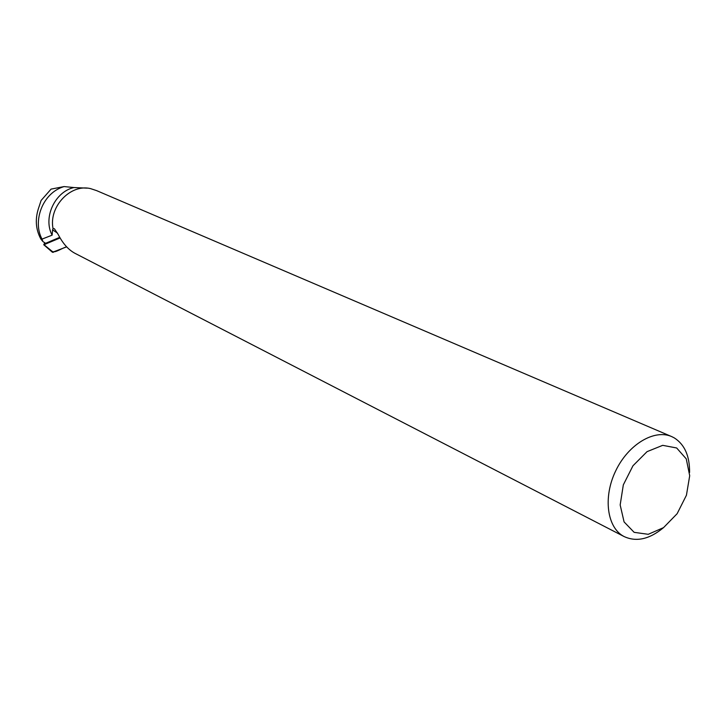 <?xml version="1.0" encoding="UTF-8"?>
<svg xmlns="http://www.w3.org/2000/svg" width="726" height="726" viewBox="0 0 726 726"><rect width="100%" height="100%" fill="white"/><g stroke="black" fill="none" stroke-linecap="round" stroke-linejoin="round"><path stroke-width="1.09" d="M44.549 242.62L44.023 244.707L60.077 237.937M52.227 251.423C55.103 253.274 62.037 247.974 66.647 246.849L52.453 252.285M59.732 237.348L45.602 243.31L42.898 241.54L40.91 239.135C35.456 229.062 34.866 218.172 39.14 206.447L41.101 200.467L51.083 189.105L64.097 186.573L73.861 187.544C54.722 191.891 42.852 217.918 52.127 235.16L52.581 229.861L57.535 233.146M663.473 527.675C649.452 539.309 636.275 542.24 623.97 536.487C606.99 527.72 602.852 497.274 615.73 470.811C628.371 444.239 654.643 428.685 671.967 436.716L96.594 190.611L90.541 188.615C70.495 183.624 48.588 206.792 53.043 228.608L52.581 229.861M87.084 188.143L73.861 187.544M64.097 186.573C41.99 192.971 32.488 221.893 42.044 239.099L52.127 235.16M42.898 241.54L42.044 239.099M53.043 228.608L54.377 228.726L58.243 234.534C62.772 243.41 68.253 249.617 74.687 253.165L623.97 536.487M100.07 266.26L74.687 253.165M671.967 436.716L674.336 437.932C684.672 444.557 689.745 456.073 689.582 472.481M676.668 447.978L686.261 458.868L689.7 475.721L686.433 495.232L677.131 513.699L663.546 527.62L648.236 534.309L634.143 532.34L624.079 521.912L620.167 504.96L623.325 484.868L632.963 465.774L647.057 451.645L662.693 445.337L676.668 447.978M44.023 244.707L53.352 252.349M43.696 244.698L52.508 252.33"/></g></svg>
